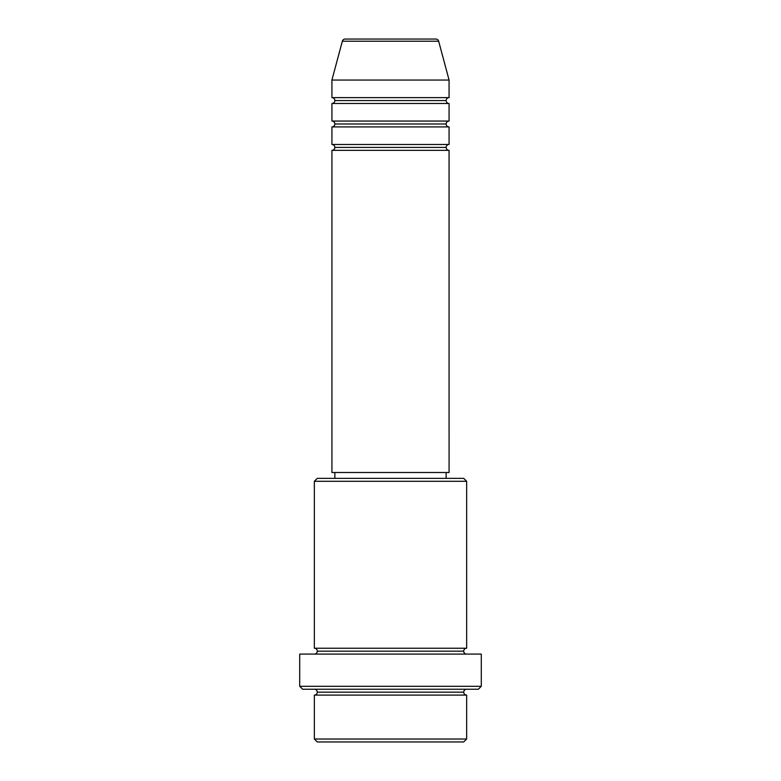 <?xml version="1.0" encoding="UTF-8"?>
<svg xmlns="http://www.w3.org/2000/svg" width="781" height="781" viewBox="0 0 781 781"><rect width="100%" height="100%" fill="white"/><g stroke="black" fill="none" stroke-linecap="round" stroke-linejoin="round"><path stroke-width="1.17" d="M435.837 39.05L345.163 39.05A2.929 2.929 0 0 0 342.332 41.217L438.668 41.217A2.929 2.929 0 0 0 435.837 39.05L345.163 39.05A2.929 2.929 0 0 0 342.332 41.217L331.925 80.052L449.075 80.052L438.668 41.217L342.332 41.217L331.925 80.052L331.925 97.625A2.929 2.929 0 0 1 334.854 100.554A2.929 2.929 0 0 1 331.925 103.483L331.925 121.055A2.929 2.929 0 0 1 334.854 123.984A2.929 2.929 0 0 1 331.925 126.912L331.925 144.485A2.929 2.929 0 0 1 334.854 147.414A2.929 2.929 0 0 1 331.925 150.343L331.925 472.505L449.075 472.505L449.075 150.343A2.929 2.929 0 0 1 446.146 147.414A2.929 2.929 0 0 1 449.065 144.485L449.075 126.912A2.929 2.929 0 0 1 446.146 123.984A2.929 2.929 0 0 1 449.065 121.055L449.075 103.483A2.929 2.929 0 0 1 446.146 100.554A2.929 2.929 0 0 1 449.065 97.625L449.075 80.052L331.925 80.052L331.925 97.625L449.075 97.625A2.929 2.929 0 0 0 446.146 100.554L334.854 100.554A2.929 2.929 0 0 0 331.925 97.625L449.075 97.625L449.075 80.052L438.668 41.217A2.929 2.929 0 0 0 435.837 39.05M314.352 739.021L317.281 741.95L463.719 741.95L466.647 739.021L314.352 739.021L466.647 739.021L466.647 695.09A2.929 2.929 0 0 1 463.719 692.161A2.929 2.929 0 0 1 466.647 689.232A2.929 2.929 0 0 0 463.719 692.161L317.281 692.161A2.929 2.929 0 0 1 314.352 695.09L314.352 739.021L314.352 695.09A2.929 2.929 0 0 0 317.281 692.161A2.929 2.929 0 0 0 314.352 689.232A2.929 2.929 0 0 1 317.281 692.161L463.719 692.161A2.929 2.929 0 0 0 466.647 695.09L314.352 695.09L466.647 695.09L466.647 739.021L463.719 741.95L317.281 741.95L314.352 739.021M466.647 481.291L463.719 478.362L317.281 478.362L314.352 481.291L466.647 481.291L314.352 481.291L314.352 648.23A2.929 2.929 0 0 1 317.281 651.159A2.929 2.929 0 0 1 314.352 654.087A2.929 2.929 0 0 0 317.281 651.159L463.719 651.159A2.929 2.929 0 0 1 466.647 648.23L466.647 481.291L466.647 648.23A2.929 2.929 0 0 0 463.719 651.159A2.929 2.929 0 0 0 466.647 654.087A2.929 2.929 0 0 1 463.719 651.159L317.281 651.159A2.929 2.929 0 0 0 314.352 648.23L466.647 648.23L314.352 648.23L314.352 481.291L317.281 478.362L463.719 478.362L466.647 481.291M299.709 686.304L302.637 689.232L478.362 689.232L481.291 686.304L299.709 686.304L481.291 686.304L481.291 654.087L299.709 654.087L299.709 686.304L299.709 654.087L481.291 654.087L481.291 686.304L478.362 689.232L302.637 689.232L299.709 686.304M331.925 144.485L449.075 144.485A2.929 2.929 0 0 0 446.146 147.414L334.854 147.414A2.929 2.929 0 0 0 331.925 144.485L331.925 126.912A2.929 2.929 0 0 0 334.854 123.984A2.929 2.929 0 0 0 331.925 121.055L449.075 121.055A2.929 2.929 0 0 0 446.146 123.984L334.854 123.984L446.146 123.984A2.929 2.929 0 0 0 449.065 126.912L331.925 126.912L449.075 126.912L449.075 144.485L331.925 144.485M449.075 150.343L331.925 150.343A2.929 2.929 0 0 0 334.854 147.414L446.146 147.414A2.929 2.929 0 0 0 449.065 150.343L449.075 472.505L331.925 472.505L331.925 150.343L449.075 150.343M446.146 478.362L446.146 472.505L446.146 478.362M334.854 472.505L334.854 478.362L334.854 472.505M449.075 103.483L331.925 103.483A2.929 2.929 0 0 0 334.854 100.554L446.146 100.554A2.929 2.929 0 0 0 449.075 103.483L449.075 121.055L331.925 121.055L331.925 103.483L449.075 103.483"/></g></svg>
